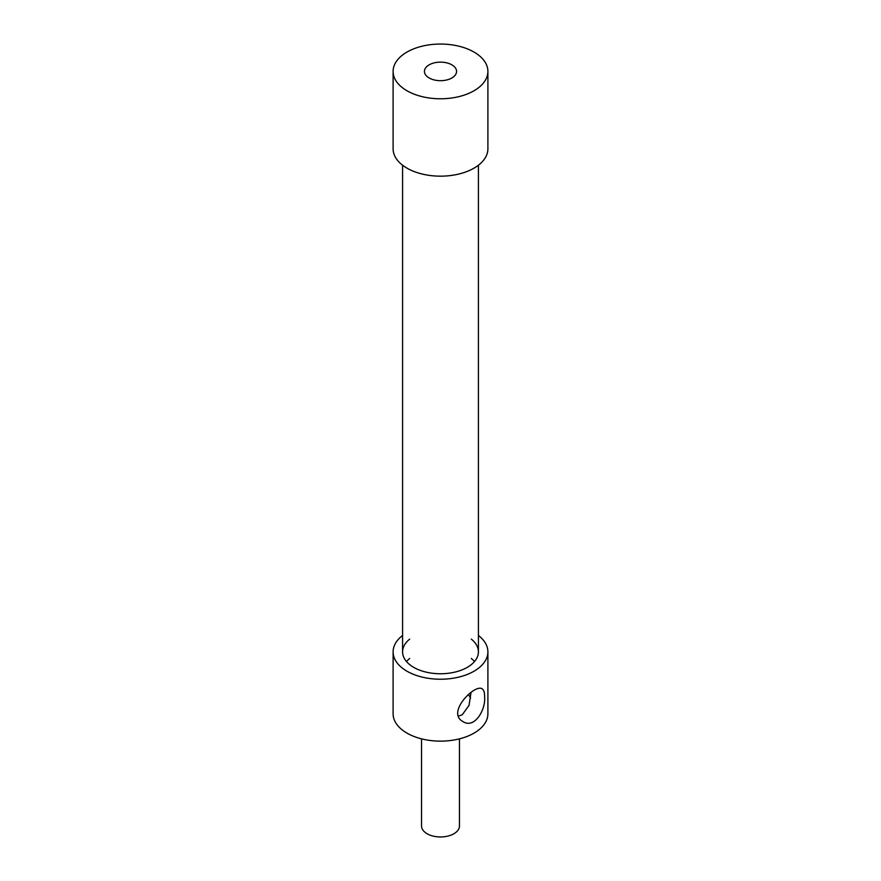 <?xml version="1.0" encoding="UTF-8"?>
<svg xmlns="http://www.w3.org/2000/svg" width="881" height="881" viewBox="0 0 881 881"><rect width="100%" height="100%" fill="white"/><g stroke="black" fill="none" stroke-linecap="round" stroke-linejoin="round"><path stroke-width="1.32" d="M459.453 738.862L459.453 826.004A18.953 10.946 180 0 1 440.5 836.95A18.953 10.946 180 0 1 421.547 826.004L421.547 738.862M429.135 77.969A16.067 9.273 180 0 1 424.433 71.416A16.067 9.273 180 0 1 440.5 62.133A16.067 9.273 180 0 1 456.567 71.416A16.067 9.273 180 0 1 446.645 79.984A16.067 9.273 180 0 1 429.135 77.969M406.989 90.765A47.398 27.366 0 0 0 458.638 96.69A47.398 27.366 0 0 0 487.898 71.416A47.398 27.366 0 0 0 440.5 44.05A47.398 27.366 0 0 0 393.102 71.416A47.398 27.366 0 0 0 406.989 90.765M393.102 71.416L393.102 148.812A47.398 27.366 0 0 0 406.989 168.15A47.398 27.366 0 0 0 458.638 174.086A47.398 27.366 0 0 0 487.898 148.812L487.898 71.416M458.483 716.066L462.283 714.755L469.044 705.362L471.005 692.521M484.616 696.684C485.905 709.987 474.308 729.072 463.164 721.671C445.621 712.872 475.145 683.502 482.127 688.832C483.812 689.889 484.649 692.51 484.616 696.684M468.362 694.58A30.802 17.785 180 0 1 470.553 698.27M474.507 661.543A37.916 21.893 0 0 0 471.302 658.459M409.698 658.459A37.916 21.893 0 0 0 406.493 661.543M487.898 651.863L487.898 713.786A47.398 27.366 180 0 1 440.5 741.141A47.398 27.366 180 0 1 393.102 713.786L393.102 651.863A47.398 27.366 0 0 0 440.5 679.229A47.398 27.366 0 0 0 487.898 651.863A47.398 27.366 0 0 0 478.416 635.454M471.302 639.11A37.916 21.893 180 0 1 478.416 651.863A37.916 21.893 180 0 1 440.5 673.756A37.916 21.893 180 0 1 402.584 651.863A37.916 21.893 180 0 1 409.698 639.11M402.584 635.454A47.398 27.366 0 0 0 393.102 651.863M478.416 651.863L478.416 165.221M402.584 651.863L402.584 165.221"/></g></svg>
